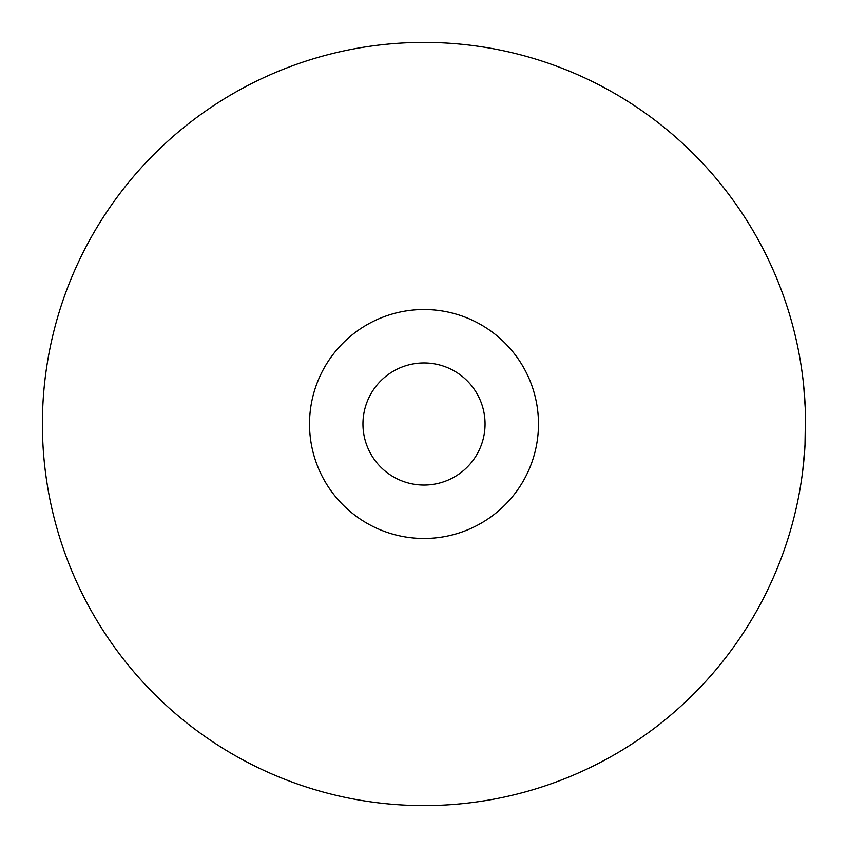 <?xml version="1.0" encoding="UTF-8"?>
<svg xmlns="http://www.w3.org/2000/svg" width="848" height="848" viewBox="0 0 848 848"><rect width="100%" height="100%" fill="white"/><g stroke="black" fill="none" stroke-linecap="round" stroke-linejoin="round"><path stroke-width="1.27" d="M804.127 457.464L802.759 470.439L804.975 445.868L805.473 414.227M805.314 409.287L803.66 385.575M805.176 441.956L804.169 457.03M485.056 424A61.056 61.056 0 0 1 393.472 476.873A61.056 61.056 0 0 1 393.472 371.127A61.056 61.056 0 0 1 485.056 424M538.48 424A114.48 114.48 0 0 1 366.76 523.142A114.48 114.48 0 0 1 366.76 324.858A114.48 114.48 0 0 1 538.48 424M42.4 424A381.6 381.6 0 0 1 614.8 93.524A381.6 381.6 0 0 1 614.8 754.476A381.6 381.6 0 0 1 42.4 424"/></g></svg>
